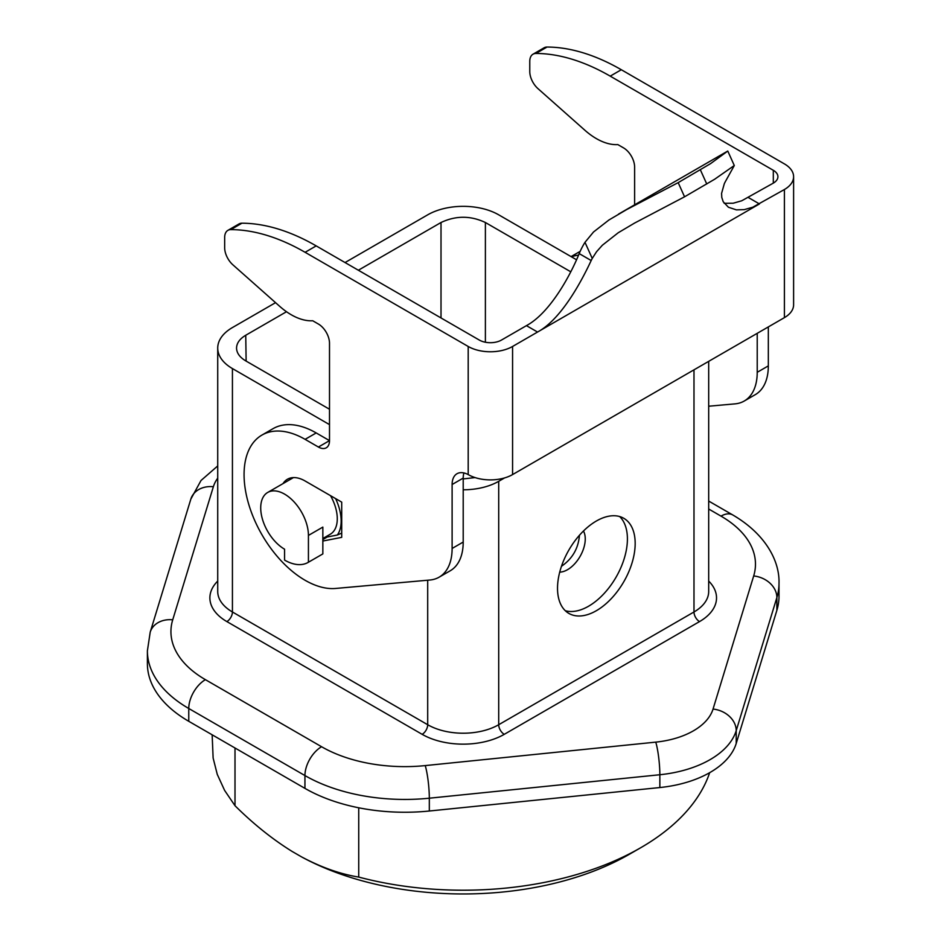 <?xml version="1.0" encoding="UTF-8"?>
<svg xmlns="http://www.w3.org/2000/svg" width="941" height="941" viewBox="0 0 941 941"><rect width="100%" height="100%" fill="white"/><g stroke="black" fill="none" stroke-linecap="round" stroke-linejoin="round"><path stroke-width="1.41" d="M709.655 772.69A251.059 144.949 180 0 1 640.668 847.759A251.059 144.949 180 0 1 358.733 877.083L358.733 807.79M212.148 734.803L213.125 758.023L217.265 774.384L224.605 790.393L235.003 805.719C253.458 824.022 272.49 839.254 292.063 851.405L301.496 856.851C321.14 867.331 340.219 874.083 358.733 877.083M235.003 747.989L235.003 805.719M570.74 271.784L485.391 222.511C470.606 215.524 455.809 215.524 441.011 222.511L358.356 270.232M286.487 311.73L245.742 335.255L246.13 361.097M429.319 811.013A141.221 81.538 180 0 1 304.943 788.37L188.765 721.3L188.765 708.491L304.943 775.56A141.221 81.538 180 0 0 429.319 798.203A23.537 3.341 -95.8 0 0 425.226 765.598L655.759 742.131A23.537 3.341 84.2 0 1 659.853 774.737L429.319 798.203L429.319 811.013L659.853 787.546A94.147 54.355 0 0 0 736.215 743.449L776.866 610.356A141.221 81.538 180 0 0 779.007 596.194L779.007 583.385A141.221 81.538 180 0 1 776.866 597.547L776.866 610.356M579.433 535.253L579.433 535.605C578.256 548.638 572.269 558.872 561.459 566.294M559.719 572.128A25.101 14.491 120 0 0 567.505 569.705A25.101 14.491 120 0 0 585.255 538.958A25.101 14.491 120 0 0 583.455 531.006M475.076 477.581L463.207 478.922M329.503 409.241L245.742 360.874C239.814 357.345 236.756 353.134 236.544 348.229C236.614 343.194 239.684 338.866 245.742 335.255M576.504 259.74L498.706 214.83A50.214 28.995 180 0 0 427.696 214.83L345.041 262.551M275.56 302.661L232.427 327.562A50.214 28.995 0 0 0 217.724 348.064A50.214 28.995 0 0 0 232.427 368.566L232.427 611.979A7.846 4.529 -60 0 1 226.875 621.589L422.156 734.333A58.06 33.523 0 0 0 504.258 734.333L699.528 621.589A58.06 33.523 180 0 0 708.691 581.067M329.503 424.614L232.427 368.566M463.207 489.791A50.214 28.995 0 0 0 498.706 481.31L504.541 477.934M565.282 610.709A54.919 31.712 120 0 0 588.584 606.216A54.919 31.712 120 0 0 627.412 538.958A54.919 31.712 120 0 0 619.648 516.538M635.175 543.439A54.919 31.712 -60 0 1 596.347 610.709A54.919 31.712 -60 0 1 568.893 613.426A54.919 31.712 -60 0 1 557.519 588.278A54.919 31.712 -60 0 1 581.491 533.018A54.919 31.712 -60 0 1 623.801 518.303A54.919 31.712 -60 0 1 635.175 543.439M734.298 165.51L714.607 179.272L684.554 196.798L678.179 182.636L710.549 163.64L727.781 151.054L734.298 165.534L725.382 181.566A156.912 90.595 -120 0 0 724.323 183.66L721.582 193.387L721.782 197.445L723.241 201.786L728.428 207.243L736.415 209.878L744.26 209.631L752.8 207.196L784.406 189.517A31.382 18.114 180 0 0 793.604 176.708A31.382 18.114 180 0 0 784.406 163.899L621.307 69.728A235.368 135.892 -120 0 0 547.015 47.05A15.691 9.057 -120 0 0 544.121 47.779L533.029 54.19A15.691 9.057 -120 0 0 529.771 61.377L529.771 71.54A15.691 9.057 -120 0 0 538.005 88.666L584.855 130.223A62.765 36.24 -120 0 0 617.837 144.596L623.53 147.878A15.691 9.057 -120 0 1 634.622 167.098L634.622 204.809M773.314 170.297L773.314 183.119A15.691 9.057 180 0 0 777.913 176.708A15.691 9.057 180 0 0 773.314 170.297L610.215 76.139A235.368 135.892 -120 0 0 535.923 53.461A15.691 9.057 -120 0 0 533.029 54.19M708.691 406.218L735.039 403.865A62.765 36.24 -120 0 0 744.225 401.031A62.765 36.24 -120 0 0 757.223 372.295L757.223 333.326M580.103 251.482A86.301 49.826 -120 0 0 578.162 252.506L571.069 256.599M578.527 255.14A86.301 49.826 -120 0 0 571.481 256.846M773.314 183.119L741.72 200.786L733.204 203.221L724.182 203.303M316.2 245.895L305.096 252.294L468.195 346.464A31.382 18.114 180 0 0 512.574 346.464L537.546 332.044L526.442 325.645L501.482 340.054A15.691 9.057 180 0 1 479.298 340.054L316.2 245.895A235.368 135.892 -120 0 0 241.896 223.205A15.691 9.057 -120 0 0 239.002 223.946L227.91 230.345A15.691 9.057 -120 0 0 224.664 237.532L224.664 247.695A15.691 9.057 -120 0 0 232.886 264.821L279.748 306.378A62.765 36.24 -120 0 0 312.718 320.752L318.411 324.045A15.691 9.057 -120 0 1 329.503 343.253L329.503 440.623L316.2 432.942A86.301 49.826 -120 0 0 273.043 428.673L261.951 435.071A86.301 49.826 -120 0 0 256.681 524.76A86.301 49.826 -120 0 0 335.608 588.454L429.919 580.021A62.765 36.24 -120 0 0 439.106 577.186A62.765 36.24 -120 0 0 452.115 548.462L452.115 484.509A23.537 13.586 -120 0 1 456.985 473.735A23.537 13.586 -120 0 1 468.195 474.593L468.759 474.899A31.382 18.114 180 0 0 512.574 474.582L784.406 317.635A31.382 18.114 180 0 0 793.604 304.825L793.604 176.708M684.554 196.798L634.587 223.064L618.249 232.733L602.358 245.225L596.523 251.765L592.242 258.434A156.912 90.595 -120 0 0 591.183 260.528L579.185 253.6C571.069 273.807 550.614 312.612 526.442 325.645M748.354 197.528L759.446 203.938L537.546 332.044C561.801 318.999 582.185 279.83 591.183 260.528M678.179 182.636L626.694 209.561L608.956 219.971L593.536 231.98L584.984 242.319A172.603 99.652 -120 0 0 579.185 253.6M305.096 252.294A235.368 135.892 -120 0 0 230.804 229.616A15.691 9.057 -120 0 0 227.91 230.345M316.2 432.942L305.096 439.341A86.301 49.826 -120 0 0 261.951 435.071M305.096 439.341L318.411 447.034A15.691 9.057 -120 0 0 326.256 447.81A15.691 9.057 -120 0 0 329.503 440.623L318.411 447.034M463.925 472.935A23.537 13.586 -120 0 0 463.207 478.099L452.115 484.509M439.106 577.186L450.21 570.787A62.765 36.24 -120 0 0 463.207 542.051L463.207 478.099M341.712 533.112L337.349 535.017A39.228 22.643 60 0 0 341.16 521.02A39.228 22.643 60 0 0 335.608 498.601M322.845 541.028L341.712 537.358L341.712 502.129L305.096 480.98A35.299 20.384 -120 0 0 287.452 479.24A35.299 20.384 -120 0 0 283.029 483.603M292.11 477.699A35.299 20.384 -120 0 0 291.345 478.793M325.08 537.229A35.299 20.384 -120 0 0 327.292 536.982L337.349 535.017M284.57 549.203L284.57 560.095A47.074 27.183 60 0 0 308.107 562.424A47.074 27.183 60 0 0 308.425 562.236L308.425 535.429A33.735 19.479 -120 0 0 293.698 501.482A33.735 19.479 -120 0 0 267.703 492.449A33.735 19.479 -120 0 0 260.716 507.893A33.735 19.479 -120 0 0 284.57 549.203M308.425 562.236L322.845 553.908A47.074 27.183 60 0 1 322.528 554.096A47.074 27.183 60 0 1 322.21 554.284M322.845 553.908L322.845 527.101L308.425 535.429M330.514 495.66A33.735 19.479 60 0 1 337.278 518.773A33.735 19.479 60 0 1 330.291 534.217L322.845 538.511M744.225 401.031L755.329 394.62A62.765 36.24 -120 0 0 768.327 365.896L768.327 326.927M188.765 721.3A141.221 81.538 180 0 1 147.396 663.64L147.396 650.831L150.207 632.164A23.537 18.926 17 0 1 172.721 619.813L213.372 486.72A23.537 18.926 -163 0 0 190.858 499.059L150.207 632.164M640.668 847.759L629.564 854.157A235.368 135.892 180 0 1 301.496 856.851M441.011 222.511L441.011 317.952M659.853 787.546L659.853 774.737A94.147 54.355 0 0 0 736.215 730.639L736.215 743.449M655.759 742.131A70.61 40.769 0 0 0 713.043 709.067A23.537 18.926 17 0 1 736.215 730.639L776.866 597.547A23.537 18.926 -163 0 0 753.682 575.963A117.684 67.94 180 0 0 721.006 516.127A23.537 13.586 -60 0 1 732.78 514.962L708.691 501.059M485.391 222.511L485.391 342.242M498.706 481.31L498.706 724.723L693.987 611.979A7.846 4.529 -120 0 0 699.528 621.589M693.987 369.848L693.987 611.979A50.214 28.995 180 0 0 708.691 591.489L708.691 361.356M547.015 47.05L535.923 53.461M621.307 69.728L610.215 76.139M468.195 346.464L468.195 474.593M512.574 346.464L512.574 474.582M784.406 189.517L784.406 317.635M592.242 258.434L584.984 242.319M700.375 169.827L706.75 183.989M241.896 223.205L230.804 229.616M463.207 542.051L452.115 548.462M327.292 536.982L322.845 539.546M217.724 581.067A58.06 33.523 0 0 0 226.875 621.589M217.724 478.134A70.61 40.769 0 0 0 213.372 486.72M147.396 650.831A141.221 81.538 180 0 0 188.765 708.491A23.537 13.586 -60 0 1 205.409 679.661A117.684 67.94 180 0 1 172.721 619.813M205.409 679.661L321.575 746.731A23.537 13.586 120 0 0 304.943 775.56L304.943 788.37M425.226 765.598A117.684 67.94 180 0 1 321.575 746.731M713.043 709.067L753.682 575.963M721.006 516.127L708.691 509.01M422.156 734.333A7.846 4.529 120 0 0 427.696 724.723L232.427 611.979A50.214 28.995 0 0 1 217.724 591.489L217.724 348.064M504.258 734.333A7.846 4.529 60 0 1 498.706 724.723A50.214 28.995 0 0 1 427.696 724.723L427.696 580.221M768.327 365.896L757.223 372.295M779.007 583.385C779.771 560.86 765.362 533.959 732.78 514.962M217.724 465.936L201.033 480.475L190.858 499.059M322.528 554.096L308.107 562.424M267.703 492.449L293.439 477.593M727.699 151.078L618.602 214.066"/></g></svg>

